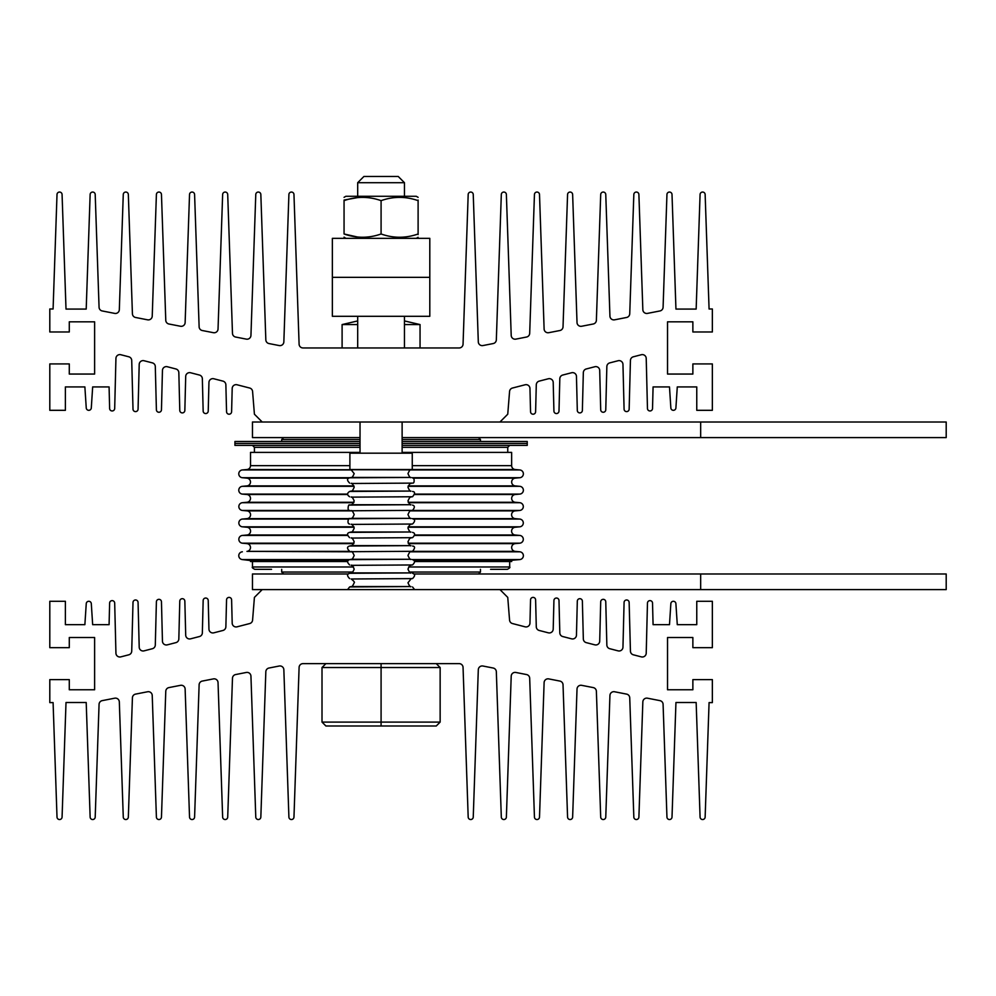 <?xml version="1.0" encoding="UTF-8"?>
<svg xmlns="http://www.w3.org/2000/svg" width="996" height="996" viewBox="0 0 996 996"><rect width="100%" height="100%" fill="white"/><g stroke="black" fill="none" stroke-linecap="round" stroke-linejoin="round"><path stroke-width="1.49" d="M416.253 196.274L418.108 197.333L416.253 196.274L345.898 196.274L344.056 197.333L345.898 196.274M357.689 197.582L344.056 200.059M418.108 234.57L418.108 233.985C418.108 238.33 418.108 238.33 418.108 233.985C405.733 238.33 393.395 238.33 381.082 233.985C368.707 238.33 356.369 238.33 344.056 233.985C344.056 238.33 344.056 238.33 344.056 233.985L357.689 237.048L344.056 233.985L344.056 200.644C344.056 196.299 344.056 196.299 344.056 200.644C356.369 196.299 368.707 196.299 381.082 200.644C393.395 196.299 405.733 196.299 418.108 200.644L418.108 200.059M418.108 200.644C418.108 196.299 418.108 196.299 418.108 200.644L418.108 233.985M381.082 233.985L381.082 200.644M344.056 237.148L345.898 238.355M499.955 589.595L262.209 589.595L254.416 597.388L252.586 620.097A3.897 3.897 0 0 1 249.672 623.558L237.073 626.82A3.897 3.897 0 0 1 232.193 623.135L231.607 599.916A2.527 2.527 0 0 0 229.08 597.388A2.527 2.527 0 0 0 226.553 599.916L225.868 626.795A3.897 3.897 0 0 1 222.955 630.468L213.816 632.821A3.897 3.897 0 0 1 208.948 629.148L208.226 600.563A2.527 2.527 0 0 0 205.699 598.036A2.527 2.527 0 0 0 203.159 600.563L202.35 632.871A3.897 3.897 0 0 1 199.424 636.544L190.572 638.834A3.897 3.897 0 0 1 185.704 635.162L184.845 601.211A2.527 2.527 0 0 0 182.305 598.683A2.527 2.527 0 0 0 179.778 601.211L178.832 638.946A3.897 3.897 0 0 1 175.906 642.632L167.328 644.848A3.897 3.897 0 0 1 162.448 641.175L161.464 601.87A2.527 2.527 0 0 0 158.924 599.331A2.527 2.527 0 0 0 156.397 601.87L155.301 645.035A3.897 3.897 0 0 1 152.388 648.707L144.071 650.861A3.897 3.897 0 0 1 139.203 647.176L138.071 602.518A2.527 2.527 0 0 0 135.543 599.978A2.527 2.527 0 0 0 133.003 602.518L131.721 651.135A3.897 3.897 0 0 1 128.808 654.808L120.802 656.874A3.897 3.897 0 0 1 115.934 653.189L114.689 603.165A2.527 2.527 0 0 0 112.162 600.625A2.527 2.527 0 0 0 109.622 603.165L109.087 624.666L92.665 624.666L91.308 603.813A2.527 2.527 0 0 0 88.769 601.285A2.527 2.527 0 0 0 86.241 603.813L84.872 624.666L65.387 624.666L65.387 601.285L49.8 601.285L49.8 647.661L69.284 647.661L69.284 637.527L94.62 637.527L94.62 689.755L69.284 689.755L69.284 679.621L49.8 679.621L49.8 702.616L53.087 702.591L57.009 817.006A2.527 2.527 0 0 0 59.548 819.534A2.527 2.527 0 0 0 62.076 817.006L66.01 702.504L86.204 702.504L90.138 817.006A2.527 2.527 0 0 0 92.665 819.534A2.527 2.527 0 0 0 95.205 817.006L99.065 704.321A3.897 3.897 0 0 1 102.215 700.636L114.677 698.196A3.897 3.897 0 0 1 119.321 701.894L123.267 817.006A2.527 2.527 0 0 0 125.795 819.534A2.527 2.527 0 0 0 128.335 817.006L132.418 697.81A3.897 3.897 0 0 1 135.568 694.112L147.582 691.759A3.897 3.897 0 0 1 152.226 695.457L156.397 817.006A2.527 2.527 0 0 0 158.924 819.534A2.527 2.527 0 0 0 161.464 817.006L165.772 691.286A3.897 3.897 0 0 1 168.922 687.589L180.488 685.335A3.897 3.897 0 0 1 185.131 689.02L189.526 817.006A2.527 2.527 0 0 0 192.054 819.534A2.527 2.527 0 0 0 194.594 817.006L199.125 684.762A3.897 3.897 0 0 1 202.275 681.077L213.393 678.899A3.897 3.897 0 0 1 218.037 682.584L222.643 817.006A2.527 2.527 0 0 0 225.183 819.534A2.527 2.527 0 0 0 227.711 817.006L232.479 678.239A3.897 3.897 0 0 1 235.629 674.553L246.298 672.462A3.897 3.897 0 0 1 250.942 676.16L255.773 817.006A2.527 2.527 0 0 0 258.313 819.534A2.527 2.527 0 0 0 260.84 817.006L265.832 671.727A3.897 3.897 0 0 1 268.97 668.03L279.204 666.025A3.897 3.897 0 0 1 283.848 669.723L288.902 817.006A2.527 2.527 0 0 0 291.442 819.534A2.527 2.527 0 0 0 293.969 817.006L299.099 667.407A3.897 3.897 0 0 1 302.996 663.635L459.156 663.635A3.897 3.897 0 0 1 463.053 667.407L468.182 817.006A2.527 2.527 0 0 0 470.722 819.534A2.527 2.527 0 0 0 473.249 817.006L478.304 669.723A3.897 3.897 0 0 1 482.948 666.025L493.182 668.03A3.897 3.897 0 0 1 496.332 671.727L501.312 817.006A2.527 2.527 0 0 0 503.852 819.534A2.527 2.527 0 0 0 506.379 817.006L511.209 676.16A3.897 3.897 0 0 1 515.853 672.462L526.535 674.553A3.897 3.897 0 0 1 529.685 678.239L534.441 817.006A2.527 2.527 0 0 0 536.969 819.534A2.527 2.527 0 0 0 539.508 817.006L544.115 682.584A3.897 3.897 0 0 1 548.759 678.899L559.889 681.077A3.897 3.897 0 0 1 563.026 684.762L567.571 817.006A2.527 2.527 0 0 0 570.098 819.534A2.527 2.527 0 0 0 572.638 817.006L577.02 689.02A3.897 3.897 0 0 1 581.664 685.335L593.23 687.589A3.897 3.897 0 0 1 596.38 691.286L600.7 817.006A2.527 2.527 0 0 0 603.227 819.534A2.527 2.527 0 0 0 605.767 817.006L609.938 695.457A3.897 3.897 0 0 1 614.582 691.759L626.584 694.112A3.897 3.897 0 0 1 629.733 697.81L633.83 817.006A2.527 2.527 0 0 0 636.357 819.534A2.527 2.527 0 0 0 638.897 817.006L642.843 701.894A3.897 3.897 0 0 1 647.487 698.196L659.937 700.636A3.897 3.897 0 0 1 663.087 704.321L666.947 817.006A2.527 2.527 0 0 0 669.486 819.534A2.527 2.527 0 0 0 672.014 817.006L675.948 702.504L696.154 702.504L700.076 817.006A2.527 2.527 0 0 0 702.616 819.534A2.527 2.527 0 0 0 705.143 817.006L709.077 702.591L712.352 702.616L712.352 679.621L692.867 679.621L692.867 689.755L667.532 689.755L667.532 637.527L692.867 637.527L692.867 647.661L712.352 647.661L712.352 601.285L696.764 601.285L696.764 624.666L677.28 624.666L675.911 603.813A2.527 2.527 0 0 0 673.383 601.285A2.527 2.527 0 0 0 670.843 603.813L669.486 624.666L653.077 624.666L652.529 603.165A2.527 2.527 0 0 0 650.002 600.625A2.527 2.527 0 0 0 647.462 603.165L646.217 653.189A3.897 3.897 0 0 1 641.349 656.874L633.356 654.808A3.897 3.897 0 0 1 630.431 651.135L629.148 602.518A2.527 2.527 0 0 0 626.609 599.978A2.527 2.527 0 0 0 624.081 602.518L622.961 647.176A3.897 3.897 0 0 1 618.08 650.861L609.776 648.707A3.897 3.897 0 0 1 606.85 645.035L605.767 601.87A2.527 2.527 0 0 0 603.227 599.331A2.527 2.527 0 0 0 600.7 601.87L599.704 641.175A3.897 3.897 0 0 1 594.836 644.848L586.246 642.632A3.897 3.897 0 0 1 583.332 638.946L582.374 601.211A2.527 2.527 0 0 0 579.846 598.683A2.527 2.527 0 0 0 577.307 601.211L576.46 635.162A3.897 3.897 0 0 1 571.58 638.834L562.728 636.544A3.897 3.897 0 0 1 559.814 632.871L558.993 600.563A2.527 2.527 0 0 0 556.465 598.036A2.527 2.527 0 0 0 553.925 600.563L553.203 629.148A3.897 3.897 0 0 1 548.335 632.821L539.21 630.468A3.897 3.897 0 0 1 536.284 626.795L535.611 599.916A2.527 2.527 0 0 0 533.072 597.388A2.527 2.527 0 0 0 530.544 599.916L529.959 623.135A3.897 3.897 0 0 1 525.091 626.82L512.479 623.558A3.897 3.897 0 0 1 509.566 620.097L507.748 597.388L499.955 589.595L946.2 589.595L946.2 573.995L700.661 573.995L700.661 589.595M262.209 589.595L252.461 589.595L252.461 573.995L348.376 573.995M413.776 573.995L700.661 573.995M360.029 445.386L234.931 445.386L234.931 443.432L360.029 443.432L234.931 443.432L234.931 441.489L360.029 441.489M402.123 445.386L527.233 445.386L527.233 443.432L402.123 443.432L527.233 443.432L527.233 441.489L402.123 441.489M283.648 573.995L281.694 572.053L281.694 569.326M478.516 573.995L480.458 572.053L480.458 569.326M281.694 441.489L281.694 439.535L360.029 439.535M480.458 441.489L480.458 439.535L478.516 437.593M283.648 437.593L281.694 439.535M402.123 439.535L480.458 439.535M281.694 572.053L352.87 572.053M409.294 572.053L480.458 572.053M271.559 569.326L254.802 569.326C252.586 568.181 251.814 567.409 252.461 566.985L353.543 566.985M490.592 569.326L507.35 569.326C509.566 568.181 510.35 567.409 509.691 566.985L509.691 561.532M360.029 452.396L250.519 452.396L250.519 465.655A3.897 3.897 0 0 1 246.971 469.527L242.364 469.95A3.897 3.897 0 0 0 242.364 477.719L246.971 478.142A3.897 3.897 0 0 1 246.971 485.899L242.364 486.322A3.897 3.897 0 0 0 242.364 494.091L246.971 494.514A3.897 3.897 0 0 1 246.971 502.27L242.364 502.694A3.897 3.897 0 0 0 242.364 510.45L246.971 510.873A3.897 3.897 0 0 1 246.971 518.642L242.364 519.065A3.897 3.897 0 0 0 242.364 526.822L246.971 527.245A3.897 3.897 0 0 1 246.971 535.014L242.364 535.437A3.897 3.897 0 0 0 242.364 543.194L246.971 543.617A3.897 3.897 0 0 1 246.971 551.373L351.551 551.796M408.397 543.617L515.181 543.617A3.897 3.897 0 0 0 515.181 551.373L519.788 551.796A3.897 3.897 0 0 1 519.788 559.565L511.882 560.287L511.645 561.532L414.485 561.532M408.086 527.245L515.181 527.245A3.897 3.897 0 0 0 515.181 535.014L519.788 535.437A3.897 3.897 0 0 1 519.788 543.194L515.181 543.617M410.601 510.873L515.181 510.873A3.897 3.897 0 0 0 515.181 518.642L519.788 519.065A3.897 3.897 0 0 1 519.788 526.822L515.181 527.245M414.56 494.514L515.181 494.514A3.897 3.897 0 0 0 515.181 502.27L519.788 502.694A3.897 3.897 0 0 1 519.788 510.45L515.181 510.873M413.303 478.142L515.181 478.142A3.897 3.897 0 0 0 515.181 485.899L519.788 486.322A3.897 3.897 0 0 1 519.788 494.091L515.181 494.514M412.257 465.655L511.645 465.655A3.897 3.897 0 0 0 515.181 469.527L519.788 469.95A3.897 3.897 0 0 1 519.788 477.719L515.181 478.142M511.645 465.655L511.645 452.396L402.123 452.396M347.679 561.532L250.519 561.532L250.519 560.549L348.202 560.549M242.364 551.796A3.897 3.897 0 0 0 242.364 559.565L250.519 560.549M700.661 437.593L700.661 422.005L946.2 422.005L946.2 437.593L402.123 437.593M360.029 437.593L252.461 437.593L252.461 422.005L262.209 422.005L254.416 414.212L252.586 391.49A3.897 3.897 0 0 0 249.672 388.029L237.073 384.78A3.897 3.897 0 0 0 232.193 388.452L231.607 411.672A2.527 2.527 0 0 1 229.08 414.212A2.527 2.527 0 0 1 226.553 411.672L225.868 384.805A3.897 3.897 0 0 0 222.955 381.119L213.816 378.766A3.897 3.897 0 0 0 208.948 382.439L208.226 411.024A2.527 2.527 0 0 1 205.699 413.552A2.527 2.527 0 0 1 203.159 411.024L202.35 378.717A3.897 3.897 0 0 0 199.424 375.044L190.572 372.753A3.897 3.897 0 0 0 185.704 376.426L184.845 410.377A2.527 2.527 0 0 1 182.305 412.904A2.527 2.527 0 0 1 179.778 410.377L178.832 372.641A3.897 3.897 0 0 0 175.906 368.968L167.328 366.74A3.897 3.897 0 0 0 162.448 370.425L161.464 409.73A2.527 2.527 0 0 1 158.924 412.257A2.527 2.527 0 0 1 156.397 409.73L155.301 366.553A3.897 3.897 0 0 0 152.388 362.88L144.071 360.739A3.897 3.897 0 0 0 139.203 364.411L138.071 409.07A2.527 2.527 0 0 1 135.543 411.609A2.527 2.527 0 0 1 133.003 409.07L131.721 360.452A3.897 3.897 0 0 0 128.808 356.792L120.802 354.725A3.897 3.897 0 0 0 115.934 358.398L114.689 408.422A2.527 2.527 0 0 1 112.162 410.962A2.527 2.527 0 0 1 109.622 408.422L109.087 386.921L92.665 386.921L91.308 407.775A2.527 2.527 0 0 1 88.769 410.315A2.527 2.527 0 0 1 86.241 407.775L84.872 386.921L65.387 386.921L65.387 410.315L49.8 410.315L49.8 363.926L69.284 363.926L69.284 374.06L94.62 374.06L94.62 321.833L69.284 321.833L69.284 331.967L49.8 331.967L49.8 308.972L53.087 308.997L57.009 194.594A2.527 2.527 0 0 1 59.548 192.054A2.527 2.527 0 0 1 62.076 194.594L66.01 309.084L86.204 309.084L90.138 194.594A2.527 2.527 0 0 1 92.665 192.054A2.527 2.527 0 0 1 95.205 194.594L99.065 307.266A3.897 3.897 0 0 0 102.215 310.951L114.677 313.391A3.897 3.897 0 0 0 119.321 309.694L123.267 194.594A2.527 2.527 0 0 1 125.795 192.054A2.527 2.527 0 0 1 128.335 194.594L132.418 313.79A3.897 3.897 0 0 0 135.568 317.475L147.582 319.828A3.897 3.897 0 0 0 152.226 316.13L156.397 194.594A2.527 2.527 0 0 1 158.924 192.054A2.527 2.527 0 0 1 161.464 194.594L165.772 320.301A3.897 3.897 0 0 0 168.922 323.999L180.488 326.252A3.897 3.897 0 0 0 185.131 322.567L189.526 194.594A2.527 2.527 0 0 1 192.054 192.054A2.527 2.527 0 0 1 194.594 194.594L199.125 326.825A3.897 3.897 0 0 0 202.275 330.523L213.393 332.689A3.897 3.897 0 0 0 218.037 329.004L222.643 194.594A2.527 2.527 0 0 1 225.183 192.054A2.527 2.527 0 0 1 227.711 194.594L232.479 333.349A3.897 3.897 0 0 0 235.629 337.034L246.298 339.126A3.897 3.897 0 0 0 250.942 335.44L255.773 194.594A2.527 2.527 0 0 1 258.313 192.054A2.527 2.527 0 0 1 260.84 194.594L265.832 339.873A3.897 3.897 0 0 0 268.97 343.558L279.204 345.562A3.897 3.897 0 0 0 283.848 341.865L288.902 194.594A2.527 2.527 0 0 1 291.442 192.054A2.527 2.527 0 0 1 293.969 194.594L299.099 344.193A3.897 3.897 0 0 0 302.996 347.953L459.156 347.953A3.897 3.897 0 0 0 463.053 344.193L468.182 194.594A2.527 2.527 0 0 1 470.722 192.054A2.527 2.527 0 0 1 473.249 194.594L478.304 341.865A3.897 3.897 0 0 0 482.948 345.562L493.182 343.558A3.897 3.897 0 0 0 496.332 339.873L501.312 194.594A2.527 2.527 0 0 1 503.852 192.054A2.527 2.527 0 0 1 506.379 194.594L511.209 335.44A3.897 3.897 0 0 0 515.853 339.126L526.535 337.034A3.897 3.897 0 0 0 529.685 333.349L534.441 194.594A2.527 2.527 0 0 1 536.969 192.054A2.527 2.527 0 0 1 539.508 194.594L544.115 329.004A3.897 3.897 0 0 0 548.759 332.689L559.889 330.523A3.897 3.897 0 0 0 563.026 326.825L567.571 194.594A2.527 2.527 0 0 1 570.098 192.054A2.527 2.527 0 0 1 572.638 194.594L577.02 322.567A3.897 3.897 0 0 0 581.664 326.252L593.23 323.999A3.897 3.897 0 0 0 596.38 320.301L600.7 194.594A2.527 2.527 0 0 1 603.227 192.054A2.527 2.527 0 0 1 605.767 194.594L609.938 316.13A3.897 3.897 0 0 0 614.582 319.828L626.584 317.475A3.897 3.897 0 0 0 629.733 313.79L633.83 194.594A2.527 2.527 0 0 1 636.357 192.054A2.527 2.527 0 0 1 638.897 194.594L642.843 309.694A3.897 3.897 0 0 0 647.487 313.391L659.937 310.951A3.897 3.897 0 0 0 663.087 307.266L666.947 194.594A2.527 2.527 0 0 1 669.486 192.054A2.527 2.527 0 0 1 672.014 194.594L675.948 309.084L696.154 309.084L700.076 194.594A2.527 2.527 0 0 1 702.616 192.054A2.527 2.527 0 0 1 705.143 194.594L709.077 308.997L712.352 308.972L712.352 331.967L692.867 331.967L692.867 321.833L667.532 321.833L667.532 374.06L692.867 374.06L692.867 363.926L712.352 363.926L712.352 410.315L696.764 410.315L696.764 386.921L677.28 386.921L675.911 407.775A2.527 2.527 0 0 1 673.383 410.315A2.527 2.527 0 0 1 670.843 407.775L669.486 386.921L653.077 386.921L652.529 408.422A2.527 2.527 0 0 1 650.002 410.962A2.527 2.527 0 0 1 647.462 408.422L646.217 358.398A3.897 3.897 0 0 0 641.349 354.725L633.356 356.792A3.897 3.897 0 0 0 630.431 360.452L629.148 409.07A2.527 2.527 0 0 1 626.609 411.609A2.527 2.527 0 0 1 624.081 409.07L622.961 364.411A3.897 3.897 0 0 0 618.08 360.739L609.776 362.88A3.897 3.897 0 0 0 606.85 366.553L605.767 409.73A2.527 2.527 0 0 1 603.227 412.257A2.527 2.527 0 0 1 600.7 409.73L599.704 370.425A3.897 3.897 0 0 0 594.836 366.74L586.246 368.968A3.897 3.897 0 0 0 583.332 372.641L582.374 410.377A2.527 2.527 0 0 1 579.846 412.904A2.527 2.527 0 0 1 577.307 410.377L576.46 376.426A3.897 3.897 0 0 0 571.58 372.753L562.728 375.044A3.897 3.897 0 0 0 559.814 378.717L558.993 411.024A2.527 2.527 0 0 1 556.465 413.552A2.527 2.527 0 0 1 553.925 411.024L553.203 382.439A3.897 3.897 0 0 0 548.335 378.766L539.21 381.119A3.897 3.897 0 0 0 536.284 384.805L535.611 411.672A2.527 2.527 0 0 1 533.072 414.212A2.527 2.527 0 0 1 530.544 411.672L529.959 388.452A3.897 3.897 0 0 0 525.091 384.78L512.479 388.029A3.897 3.897 0 0 0 509.566 391.49L507.748 414.212L499.955 422.005L262.209 422.005M700.661 422.005L499.955 422.005M404.463 320.924L420.051 324.572L420.051 347.953M357.689 320.924L342.101 324.572L357.689 324.572M342.101 347.953L342.101 324.572M404.463 324.572L420.051 324.572M429.799 316.305L332.365 316.305L332.365 238.355L429.799 238.355L429.799 277.336L332.365 277.336L429.799 277.336L429.799 316.305M246.971 469.527L410.937 469.851L412.257 469.539L412.257 453.18L349.895 453.18L349.895 469.539L515.181 469.527M381.082 663.635L381.082 667.532L322.007 667.532L322.007 722.1L440.145 722.1L440.145 667.532L381.082 667.532L381.082 725.997L325.904 725.997L322.007 722.1M440.145 722.1L436.248 725.997L381.082 725.997M325.904 663.635L322.007 667.532M440.145 667.532L436.248 663.635M357.689 182.704L363.926 176.466L398.226 176.466L404.463 182.704L357.689 182.704L357.689 196.274M408.609 566.985L509.691 566.985M254.416 452.396L254.416 447.329L360.029 447.329M402.123 447.329L507.748 447.329L509.691 445.386M246.971 478.142L348.861 478.142M246.971 494.514L347.592 494.514M246.971 510.873L351.551 510.873M246.971 527.245L354.066 527.245M246.971 543.617L353.767 543.617M250.519 465.655L349.895 465.655M413.963 560.549L511.645 560.549M250.27 560.287L348.451 560.287M413.701 560.287L511.882 560.287M246.971 551.373L349.895 551.373M412.257 551.373L515.181 551.373M246.971 535.014L347.567 535.014M414.597 535.014L515.181 535.014M246.971 518.642L350.032 518.642M412.132 518.642L515.181 518.642M246.971 502.27L353.941 502.27M408.211 502.27L515.181 502.27M246.971 485.899L353.929 485.899M408.223 485.899L515.181 485.899M242.364 477.719L350.032 477.719M412.132 477.719L519.788 477.719M242.364 469.95L351.551 469.95M410.601 469.95L519.788 469.95M242.364 486.322L354.066 486.322M408.086 486.322L519.788 486.322M242.364 494.091L347.567 494.091M414.597 494.091L519.788 494.091M242.364 502.694L353.767 502.694M408.397 502.694L519.788 502.694M242.364 510.45L349.895 510.45M412.257 510.45L519.788 510.45M242.364 519.065L348.861 519.065M413.303 519.065L519.788 519.065M242.364 526.822L353.929 526.822M408.223 526.822L519.788 526.822M242.364 535.437L347.592 535.437M414.56 535.437L519.788 535.437M242.364 543.194L353.941 543.194M408.211 543.194L519.788 543.194M410.601 551.796L519.788 551.796M242.364 559.565L350.032 559.565M412.132 559.565L519.788 559.565M410.937 469.851C410.452 469.066 409.456 470.324 407.974 473.635C409.456 476.96 410.452 478.217 410.937 477.433L351.215 477.433C351.713 478.217 352.696 476.96 354.19 473.635L351.215 469.851M410.937 483.496C410.452 482.711 409.456 483.969 407.974 487.281C409.456 490.592 410.452 491.862 410.937 491.065L351.215 491.065C351.713 491.862 352.696 490.592 354.19 487.281C352.696 483.969 351.713 482.711 351.215 483.496L412.518 483.11L351.215 483.496M410.937 497.141C410.452 496.344 409.456 497.614 407.974 500.926C409.456 504.237 410.452 505.495 410.937 504.711L351.215 504.711C351.713 505.495 352.696 504.237 354.19 500.926C352.696 497.614 351.7 496.344 351.215 497.141L412.518 496.755L351.215 497.141M410.937 510.774C410.452 509.989 409.456 511.247 407.974 514.559C409.456 517.883 410.452 519.14 410.937 518.356L351.215 518.356C351.713 519.14 352.696 517.883 354.19 514.559C352.696 511.247 351.713 509.989 351.215 510.774L412.518 510.388L351.215 510.774M410.937 524.419C410.452 523.635 409.456 524.892 407.974 528.204C409.493 531.54 410.489 532.81 410.937 531.989L351.215 531.989C351.713 532.785 352.696 531.515 354.19 528.204C352.696 524.892 351.713 523.635 351.215 524.419L412.518 524.033L351.215 524.419M410.937 538.064C410.452 537.267 409.456 538.537 407.974 541.849C409.456 545.161 410.452 546.418 410.937 545.634L351.215 545.634C351.713 546.418 352.696 545.161 354.19 541.849C352.696 538.537 351.713 537.267 351.215 538.064L412.518 537.678L351.215 538.064M410.937 551.697C410.464 550.913 409.468 552.17 407.974 555.482C409.456 558.793 410.452 560.063 410.937 559.266L351.215 559.266C351.713 560.063 352.696 558.793 354.19 555.482C352.696 552.17 351.713 550.913 351.215 551.697L412.518 551.311L351.215 551.697M410.937 565.342C410.452 564.558 409.456 565.815 407.974 569.127C409.456 572.439 410.452 573.708 410.937 572.912L351.215 572.912C351.713 573.708 352.696 572.439 354.19 569.127C352.696 565.815 351.713 564.558 351.215 565.342L412.518 564.956L351.215 565.342M410.937 578.987L407.974 582.772C409.456 586.084 410.452 587.341 410.937 586.557L351.215 586.557C351.713 587.341 352.696 586.084 354.19 582.772C354.925 582.411 353.941 581.141 351.215 578.987L412.518 578.601L351.215 578.987M410.937 477.433L349.646 477.806C346.857 478.566 346.857 480.333 349.646 483.11M410.937 491.065L349.646 491.451C346.932 493.219 346.932 494.987 349.646 496.755M410.937 504.711L349.646 505.097C348.177 503.179 347.131 511.844 349.646 510.388M410.937 518.356L349.646 518.729C348.625 516.8 346.546 523.946 349.646 524.033M410.937 531.989L349.646 532.374C346.857 533.109 346.857 534.864 349.646 537.678M410.937 545.634L349.646 546.02C346.857 546.767 346.857 548.535 349.646 551.311M410.937 559.266L349.646 559.652C346.857 560.387 346.857 562.155 349.646 564.956M410.937 572.912L349.646 573.298C346.857 574.02 346.857 575.788 349.646 578.601M410.937 586.557L349.646 586.943L347.567 589.595M416.253 238.355L418.108 237.297M252.461 566.985L252.461 561.532M254.416 447.329L252.461 445.386M507.748 452.396L507.748 447.329M351.215 477.433L349.646 477.806M351.215 491.065L349.646 491.451M351.215 504.711L349.646 505.097M351.215 518.356L349.646 518.729M351.215 531.989L349.646 532.374M351.215 545.634L349.646 546.02M351.215 559.266L349.646 559.652M351.215 572.912L349.646 573.298M351.215 586.557L349.646 586.943M412.518 586.943L414.597 589.595M412.518 573.298C415.295 574.02 415.295 575.788 412.518 578.601M412.518 559.652C415.295 560.387 415.295 562.155 412.518 564.956M412.518 546.02C415.208 546.294 415.208 548.061 412.518 551.311M412.518 532.374C415.295 533.109 415.295 534.864 412.518 537.678M412.518 518.729C415.295 519.489 415.295 521.257 412.518 524.033M412.518 505.097C414.921 505.756 414.921 507.524 412.518 510.388M412.518 491.451C415.208 491.738 415.208 493.506 412.518 496.755M412.518 477.806L413.95 478.69C414.423 481.902 413.938 483.384 412.518 483.11M402.123 422.005L402.123 453.18M404.463 182.704L404.463 196.274M404.463 316.305L404.463 347.953M357.689 316.305L357.689 347.953M360.029 422.005L360.029 453.18"/></g></svg>
